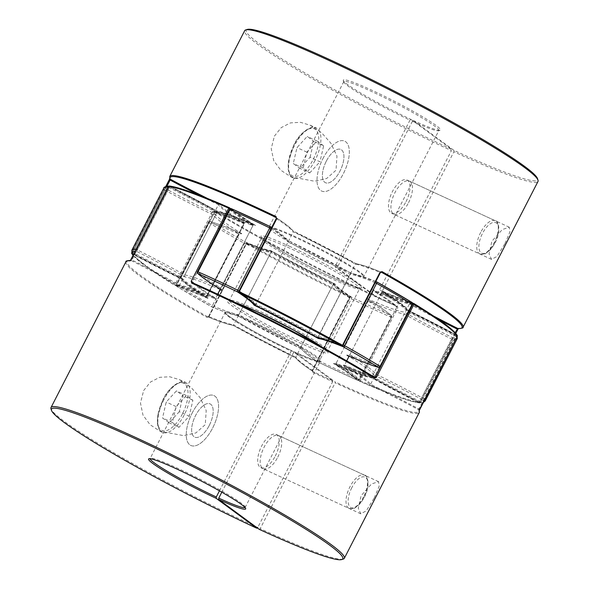 <?xml version="1.0" encoding="UTF-8"?>
<svg xmlns="http://www.w3.org/2000/svg" width="589" height="589" viewBox="0 0 589 589"><rect width="100%" height="100%" fill="white"/><g stroke="black" fill="none" stroke-linecap="round" stroke-linejoin="round"><path stroke-width="0.44" stroke-dasharray="2.94 2.21" d="M334.876 283.832L332.976 284.752A109.929 9.078 -152.8 0 0 349.778 298.027L351.272 298.844A164.898 13.613 -152.8 0 0 371.814 308.511A164.898 13.613 -152.8 0 0 390.993 317.176L358.995 379.426A164.898 13.613 27.2 0 1 319.282 361.094L351.272 298.844A1.524 0.486 -64.4 0 0 351.596 297.158A1.524 1.215 -56.6 0 0 349.778 298.027L317.788 360.277A1.524 1.215 -56.6 0 0 318.207 362.117A163.374 13.488 -152.8 0 0 357.552 380.28A1.524 1.45 -47.8 0 0 359.562 379.566L391.56 317.309A1.524 1.45 -47.8 0 0 390.941 315.321A163.374 13.488 27.2 0 1 371.946 306.736A163.374 13.488 27.2 0 1 351.596 297.158A108.405 8.953 27.2 0 1 334.876 283.832A108.405 8.953 27.2 0 1 270.682 250.502A108.405 8.953 27.2 0 1 245.738 242.204A163.374 13.488 27.2 0 1 210.398 221.589A108.405 8.953 27.2 0 1 242.013 233.781A108.405 8.953 27.2 0 1 215.081 213.954A108.405 8.953 27.2 0 1 165.995 188.9A163.374 13.488 27.2 0 1 170 186.448L136.611 251.407A163.374 13.488 -152.8 0 0 135.441 251.348M237.374 315.513L237.617 315.601C232.699 314.828 224.313 312.037 212.474 307.222A1.524 1.524 0 0 1 212.305 307.141L176.914 286.497A1.524 1.524 0 0 1 176.354 284.494L208.477 222.252L176.354 284.494L176.766 284.818A1.524 1.009 -58.6 0 0 176.914 286.497A1.524 1.009 -58.6 0 0 177.017 286.548A163.374 13.488 -152.8 0 0 212.357 307.163A1.524 0.626 -60.7 0 1 212.305 307.141A1.524 0.626 -60.7 0 1 212.438 305.625A164.898 13.613 27.2 0 1 176.766 284.818L208.764 222.561L208.344 222.244A1.524 1.524 0 0 1 210.126 221.471C217.503 223.629 228.061 227.7 241.792 233.678L239.252 234.061A109.929 9.078 -152.8 0 0 208.477 222.252A1.524 1.399 106.2 0 1 210.398 221.589A1.524 1.009 -58.6 0 0 208.764 222.561A164.898 13.613 -152.8 0 0 244.435 243.367L246.003 244.141A1.524 1.119 -67.9 0 0 245.738 242.204A1.524 0.626 -60.7 0 0 244.435 243.367L212.438 305.625L214.006 306.398A1.524 1.119 -67.9 0 1 212.474 307.222A1.524 1.119 -67.9 0 1 212.357 307.163A108.405 8.953 -152.8 0 0 237.293 315.461A108.405 8.953 -152.8 0 0 301.487 348.791A108.405 8.953 -152.8 0 0 318.207 362.117A1.524 0.486 -64.4 0 0 318.244 362.147A1.524 0.486 -64.4 0 0 319.282 361.094L317.788 360.277A109.929 9.078 27.2 0 1 300.986 347.002L301.384 348.747L237.374 315.513L238.854 314.747A109.929 9.078 27.2 0 1 214.006 306.398L246.003 244.141A109.929 9.078 -152.8 0 0 270.852 252.497L238.854 314.747A109.929 9.078 27.2 0 0 300.986 347.002L332.976 284.752A109.929 9.078 -152.8 0 1 270.852 252.497L270.682 250.502M301.384 348.747L300.972 348.386C302.967 351.316 308.665 355.874 318.06 362.044A1.524 1.524 0 0 0 318.244 362.147L357.633 380.325A1.524 1.524 0 0 0 359.607 379.625L358.995 379.426A1.524 0.891 -66.2 0 1 357.633 380.325A1.524 0.891 -66.2 0 1 357.552 380.28A108.405 8.953 -152.8 0 0 333.403 363.523A108.405 8.953 -152.8 0 0 370.665 377.034A108.405 8.953 -152.8 0 0 419 402.552A1.524 1.495 95 0 0 421.017 401.904L453.007 339.654A1.524 1.495 95 0 0 452.389 337.593A108.405 8.953 27.2 0 1 404.054 312.067A108.405 8.953 27.2 0 1 366.792 298.564A108.405 8.953 27.2 0 1 390.941 315.321A1.524 0.891 -66.2 0 1 390.993 317.176L391.604 317.375L359.562 379.566A109.929 9.078 27.2 0 0 336.164 363.244L368.162 300.986L367.021 298.697C378.712 305.912 386.796 311.529 391.273 315.542A1.524 1.524 0 0 1 391.604 317.375L391.56 317.309A109.929 9.078 -152.8 0 0 368.162 300.986A109.929 9.078 -152.8 0 0 404.223 314.062L372.226 376.312A109.929 9.078 27.2 0 1 336.164 363.244L333.624 363.634C351.847 371.563 364.304 376.069 370.996 377.166L419.015 402.567L419.81 401.396A109.929 9.078 27.2 0 1 372.226 376.312L370.746 377.085M215.081 213.954L213.189 214.875L181.191 277.132L181.699 278.921A108.405 8.953 -152.8 0 0 208.631 298.741A108.405 8.953 -152.8 0 0 177.017 286.548A1.524 1.399 106.2 0 1 176.479 284.509A109.929 9.078 27.2 0 1 207.262 296.319L208.396 298.608C192.993 289.14 183.923 282.44 181.184 278.509L181.699 278.921A108.405 8.953 -152.8 0 1 133.821 254.507L181.596 278.877M163.838 188.001A164.898 13.613 -152.8 0 0 163.941 189.57A1.524 1.517 -23.1 0 1 165.995 188.9L164.942 190.203A109.929 9.078 -152.8 0 0 213.189 214.875A109.929 9.078 -152.8 0 0 239.252 234.061L207.262 296.319A109.929 9.078 27.2 0 1 181.191 277.132A109.929 9.078 27.2 0 1 132.945 252.46L132.554 253.83M168.962 186.242L169.433 186.279A1.524 1.495 95 0 1 170 186.448A108.405 8.953 27.2 0 1 218.335 211.966L216.774 212.688L184.777 274.938L184.946 276.933A108.405 8.953 -152.8 0 0 136.611 251.407A1.524 1.495 95 0 1 135.882 250.502M168.866 186.345A1.524 1.495 95 0 1 169.433 186.279A1.524 1.524 0 0 1 169.985 186.433L218.335 211.966A108.405 8.953 27.2 0 1 255.597 225.477L252.836 225.756L220.838 288.014L222.208 290.436M375.193 282.691L374.994 282.602A109.929 9.078 -152.8 0 0 350.146 274.253A109.929 9.078 -152.8 0 0 288.014 241.998L256.024 304.248A109.929 9.078 27.2 0 1 318.148 336.503A109.929 9.078 27.2 0 1 342.997 344.859L374.994 282.602A1.524 1.119 -67.9 0 1 375.591 281.917M375.811 281.49L351.383 273.399L350.146 274.253L317.92 337.747M456.88 337.026L456.055 336.54A109.929 9.078 -152.8 0 0 407.809 311.868A109.929 9.078 -152.8 0 0 381.738 292.681L349.748 354.939A109.929 9.078 27.2 0 1 375.811 374.125A109.929 9.078 27.2 0 1 424.058 398.797L456.394 335.141A163.374 13.488 27.2 0 1 452.389 337.593L419.81 401.396L421.017 401.904A164.898 13.613 27.2 0 0 425.162 400.999M412.646 304.506L412.521 304.491A109.929 9.078 -152.8 0 1 381.738 292.681L380.604 290.392C396.007 299.86 405.077 306.56 407.816 310.491L407.301 310.079L407.809 311.868L375.811 374.125L373.919 375.046A108.405 8.953 -152.8 0 0 348.968 356.448M457.16 338.749A164.898 13.613 -152.8 0 1 453.007 339.654L451.8 339.139A109.929 9.078 -152.8 0 1 404.223 314.062L404.054 312.067M424.492 400.041A1.524 1.517 -23.1 0 1 423.005 400.1A163.374 13.488 -152.8 0 1 419 402.552L419.015 402.567A1.524 1.524 0 0 0 419.567 402.721L423.226 402.508M457.219 336.371A1.524 1.517 -23.1 0 0 457.101 335.892L457.101 335.892A1.524 1.517 -23.1 0 0 456.394 335.141A108.405 8.953 27.2 0 0 407.301 310.079A108.405 8.953 27.2 0 0 380.369 290.259A108.405 8.953 27.2 0 0 411.983 302.452A1.524 1.399 106.2 0 1 412.521 304.491L380.523 366.748A109.929 9.078 27.2 0 1 349.748 354.939L346.987 355.219M373.919 375.046A108.405 8.953 -152.8 0 1 423.005 400.1L424.058 398.797L424.883 399.283M378.874 367.529A1.524 1.399 106.2 0 0 380.523 366.748M342.776 345.736A1.524 1.119 -67.9 0 1 342.997 344.859L343.203 344.94M131.84 250.251A164.898 13.613 27.2 0 0 131.943 251.82L132.945 252.46L164.942 190.203L163.941 189.57L131.943 251.82A1.524 1.517 -23.1 0 0 131.899 253.108M271.073 228.635L271.212 228.723A109.929 9.078 -152.8 0 1 288.014 241.998L287.513 240.209A108.405 8.953 27.2 0 1 351.707 273.539A108.405 8.953 27.2 0 1 376.643 281.837A163.374 13.488 27.2 0 1 376.746 281.895M271.676 227.45L287.513 240.209A108.405 8.953 27.2 0 0 270.793 226.883A163.374 13.488 27.2 0 0 270.719 226.846M218.254 211.915L218.004 211.834C224.696 212.931 237.153 217.437 255.376 225.373L255.597 225.477A108.405 8.953 27.2 0 1 231.448 208.72A1.524 1.45 -47.8 0 0 229.438 209.434A109.929 9.078 -152.8 0 0 252.836 225.756A109.929 9.078 -152.8 0 0 216.774 212.688A109.929 9.078 -152.8 0 0 169.19 187.604L168.395 187.236M238.714 291.592A1.524 1.215 -56.6 0 0 239.222 290.973L271.212 228.723A1.524 1.215 -56.6 0 0 271.411 227.965M192.183 412.999A27.484 12.487 -65.2 0 1 213.925 395.572A27.484 12.487 -65.2 0 1 212.629 428.048A27.484 12.487 -65.2 0 1 190.888 445.475A27.484 12.487 -65.2 0 1 192.183 412.999A27.484 12.487 -65.2 0 1 213.925 395.572A27.484 12.487 -65.2 0 1 212.629 428.048A27.484 12.487 -65.2 0 1 190.888 445.475A27.484 12.487 -65.2 0 1 192.183 412.999M143.628 390.588L150.489 382.033L159.693 377.321L169.728 376.761L179.476 379.669L190.77 387.12L200.076 397.597L206.202 410.496L205.267 424.647L195.923 432.908L183.753 435.654L160.083 431.258L150.062 424.684L142.98 415.098L140.469 403.06L143.628 390.588M277.758 457.182A18.325 8.327 114.8 0 0 278.626 435.529A18.325 8.327 114.8 0 0 264.13 447.147A18.325 8.327 114.8 0 0 263.268 468.8A18.325 8.327 114.8 0 0 277.758 457.182M374.214 497.963L379.161 486.426L378.558 481.655L371.541 483.967L361.131 495.666L358.281 508.3L360.77 513.807L366.277 510.854L374.214 497.963M219.447 490.843L291.216 351.184A53.437 4.41 27.2 0 1 225.064 312.7A53.437 4.41 27.2 0 1 252.718 322.5A53.437 4.41 27.2 0 1 320.121 361.558A53.437 4.41 27.2 0 1 293.69 352.325L294.323 351.854A54.203 4.476 -152.8 0 0 316.492 356.478A54.203 4.476 -152.8 0 0 252.784 321.616A54.203 4.476 -152.8 0 0 228.819 316.013A54.203 4.476 -152.8 0 0 291.849 350.713L332.733 380.811L332.675 381.694L257.739 527.501A164.898 13.613 27.2 0 1 50.985 408.825M245.039 507.527A53.437 4.41 -152.8 0 0 245.186 507.365L320.247 361.418C318.818 362.073 310.167 358.878 294.294 351.839L335.207 381.952L335.141 382.835A164.898 13.613 -152.8 0 0 419.25 412.506M245.186 507.365A53.437 4.41 -152.8 0 0 245.186 506.952A53.437 4.41 -152.8 0 0 177.782 468.307A53.437 4.41 -152.8 0 0 150.46 458.271A53.437 4.41 -152.8 0 0 150.129 458.507A53.437 4.41 -152.8 0 0 150.085 458.728M209.22 425.538A18.325 8.327 114.8 0 0 210.089 403.892A18.325 8.327 114.8 0 0 195.592 415.51A18.325 8.327 114.8 0 0 194.731 437.163A18.325 8.327 114.8 0 0 209.22 425.538A18.325 8.327 114.8 0 0 210.089 403.892A18.325 8.327 114.8 0 0 195.592 415.51A18.325 8.327 114.8 0 0 194.731 437.163A18.325 8.327 114.8 0 0 209.22 425.538M275.291 456.041A18.325 8.327 114.8 0 0 276.153 434.387A18.325 8.327 114.8 0 0 261.663 446.006A18.325 8.327 114.8 0 0 260.794 467.659A18.325 8.327 114.8 0 0 275.291 456.041M343.299 559.057A164.898 13.613 27.2 0 1 260.205 528.642L335.141 382.835M271.934 251.429L333.087 283.184A110.695 9.137 -152.8 0 1 271.971 251.451L271.823 251.393C267.023 250.561 258.785 247.778 247.1 243.043A0.766 0.766 0 0 0 246.136 243.404L246.335 243.463A0.766 0.56 -67.9 0 1 247.159 243.08A110.695 9.137 -152.8 0 0 271.971 251.451L271.198 251.82A109.929 9.078 27.2 0 1 246.335 243.463L208.572 316.484L208.955 316.749L206.967 317.375L207.718 316.838C219.668 321.697 228.098 324.524 233.016 325.327L232.861 325.261A109.171 9.012 27.2 0 1 207.615 316.786L208.778 316.543A109.929 9.078 -152.8 0 0 233.642 324.9L232.861 325.261A109.171 9.012 27.2 0 0 296.017 358.046L295.766 357.155L295.965 358.024L232.898 325.283M208.955 316.749L246.511 243.669A164.898 13.613 -152.8 0 0 349.763 297.268L350.256 297.46L312.7 370.54L312.899 372.373L312.199 370.348L313.061 371.534A109.171 9.012 27.2 0 1 296.017 358.046M293.69 352.325L221.81 492.183M260.205 528.642L259.248 529.356M257.739 527.501L256.775 528.215M220.22 289.214L253.182 225.079A109.929 9.078 27.2 0 0 217.12 212.011L179.564 285.091A109.929 9.078 -152.8 0 0 131.965 259.999L169.522 186.919A109.929 9.078 27.2 0 1 217.12 212.011L217.039 211.017A110.695 9.137 -152.8 0 0 169.816 186.139L169.522 186.919L168.793 186.492M217.665 294.198L215.626 298.159A109.929 9.078 -152.8 0 0 179.564 285.091L179.645 286.085A109.171 9.012 27.2 0 1 216.303 299.374L216.192 299.308C204.597 292.129 196.63 286.571 192.279 282.639L192.412 282.72A109.171 9.012 27.2 0 0 216.303 299.374L215.626 298.159A109.929 9.078 -152.8 0 1 194.142 283.478M333.33 284.075L333.087 283.184L333.33 284.075L295.766 357.155A109.929 9.078 -152.8 0 0 312.582 370.437L350.138 297.357A109.929 9.078 27.2 0 1 333.33 284.075A109.929 9.078 27.2 0 1 271.198 251.82L233.642 324.9A109.929 9.078 -152.8 0 0 295.766 357.155M409.09 310.727L408.155 311.191A109.929 9.078 27.2 0 1 456.423 335.877L456.954 335.222A110.695 9.137 -152.8 0 0 409.09 310.727A110.695 9.137 -152.8 0 0 383.454 291.857L382.092 292.004L349.122 356.154M346.693 360.888L344.528 365.084L343.151 365.232A109.171 9.012 27.2 0 1 369.649 384.735A109.171 9.012 27.2 0 1 418.786 409.848A164.132 13.554 27.2 0 1 335.207 381.952M412.815 303.799A109.929 9.078 27.2 0 1 382.092 292.004A109.929 9.078 27.2 0 1 408.155 311.191L370.599 384.271L369.649 384.735M207.718 316.83L208.572 316.484L246.136 243.404L247.159 243.08A164.132 13.554 27.2 0 0 349.925 296.436A0.766 0.604 123.4 0 1 350.138 297.357L350.256 297.46A0.766 0.766 0 0 0 349.999 296.473C340.633 290.252 335.075 285.886 333.322 283.368M207.615 316.786A164.132 13.554 27.2 0 1 131.2 260.537A0.766 0.744 95.3 0 0 130.927 260.456L130.927 260.456A0.766 0.744 95.3 0 0 130.662 260.478M229.857 208.83A109.929 9.078 27.2 0 0 253.182 225.079L252.512 223.872A110.695 9.137 -152.8 0 0 217.039 211.017M230.432 208.58L252.512 223.872A110.695 9.137 -152.8 0 1 230.402 208.587M179.645 286.085A109.171 9.012 27.2 0 0 131.2 260.537L131.965 259.999L131.229 259.55M419.206 410.489A0.766 0.758 -24.1 0 0 418.786 409.848L418.867 408.957A109.929 9.078 -152.8 0 0 370.599 384.271A109.929 9.078 -152.8 0 0 344.528 365.084A109.929 9.078 -152.8 0 0 372.506 376.04M412.661 303.136A110.695 9.137 -152.8 0 1 383.454 291.857L412.653 303.114M457.285 335.553A0.766 0.758 -26.6 0 0 456.954 335.222A164.132 13.554 27.2 0 0 413.839 303.482A110.695 9.137 -152.8 0 1 413.559 303.401M343.262 365.283L343.151 365.232A109.171 9.012 27.2 0 0 374.552 377.291L374.648 377.335C367.381 375.23 356.919 371.21 343.262 365.283M291.216 351.184L291.827 350.698C262.009 337.232 223.216 314.099 225.101 312.516L150.129 458.507M322.949 158.574A27.484 12.487 -65.2 0 1 344.683 141.146A27.484 12.487 -65.2 0 1 343.387 173.615A27.484 12.487 -65.2 0 1 321.646 191.05A27.484 12.487 -65.2 0 1 322.949 158.574A27.484 12.487 114.8 0 0 321.646 191.05A27.484 12.487 114.8 0 0 343.387 173.615A27.484 12.487 114.8 0 0 344.683 141.146A27.484 12.487 114.8 0 0 322.949 158.574M274.386 136.155L281.248 127.599L290.458 122.895L300.486 122.328L310.234 125.243L321.528 132.687L330.834 143.164L336.96 156.063L336.024 170.221L326.681 178.474L314.511 181.228L290.841 176.825L280.82 170.25L273.738 160.664L271.227 148.627L274.386 136.155M326.35 161.077A18.325 8.327 -65.2 0 1 340.847 149.459A18.325 8.327 -65.2 0 1 339.978 171.112A18.325 8.327 -65.2 0 1 325.489 182.73A18.325 8.327 -65.2 0 1 326.35 161.077A18.325 8.327 -65.2 0 1 340.847 149.459A18.325 8.327 -65.2 0 1 339.978 171.112A18.325 8.327 -65.2 0 1 325.489 182.73A18.325 8.327 -65.2 0 1 326.35 161.077M406.049 201.607A18.325 8.327 114.8 0 0 406.911 179.962A18.325 8.327 114.8 0 0 392.421 191.58A18.325 8.327 114.8 0 0 391.552 213.233A18.325 8.327 114.8 0 0 406.049 201.607M408.516 202.749A18.325 8.327 114.8 0 0 409.384 181.095A18.325 8.327 114.8 0 0 394.895 192.721A18.325 8.327 114.8 0 0 394.026 214.367A18.325 8.327 114.8 0 0 408.516 202.749M504.972 243.537L509.919 231.992L509.316 227.229L502.307 229.533L491.889 241.232L489.039 253.874L491.528 259.381L497.035 256.421L504.972 243.537M207.564 198.478A109.171 9.012 -152.8 0 0 219.351 204.265A109.171 9.012 -152.8 0 0 244.796 223.121L244.612 223.231A109.171 9.012 -152.8 0 0 214.448 211.709L213.682 212.099A109.929 9.078 27.2 0 1 243.853 223.651L206.297 296.731A109.929 9.078 -152.8 0 0 176.126 285.179A0.766 0.699 -73.9 0 1 175.161 285.518A0.766 0.508 121.5 0 1 175.036 284.649A164.898 13.613 27.2 0 1 131.722 252.762L131.73 252.747M132.26 253.623L132.577 253.123L131.759 252.755M412.44 121.253L337.504 267.06A53.437 4.41 -152.8 0 0 363.936 276.3L438.871 130.493A53.437 4.41 -152.8 0 1 438.54 130.729A53.437 4.41 -152.8 0 1 412.44 121.253L413.404 120.539L453.994 150.416A163.735 13.518 -152.8 0 0 537.514 178.622M438.871 130.493A53.437 4.41 -152.8 0 0 371.475 91.435A53.437 4.41 -152.8 0 0 343.814 81.635A53.437 4.41 -152.8 0 0 343.814 82.048A53.437 4.41 -152.8 0 0 409.973 120.112L410.938 119.405A54.6 4.506 27.2 0 1 343.306 80.487A54.6 4.506 27.2 0 1 371.571 90.088A54.6 4.506 27.2 0 1 420.612 115.591A54.6 4.506 27.2 0 1 440.101 130.235A54.6 4.506 27.2 0 1 413.404 120.539M371.961 377.983L371.88 376.989A109.929 9.078 -152.8 0 0 419.478 402.081L419.184 402.861A110.695 9.137 27.2 0 1 371.961 377.983A110.695 9.137 27.2 0 1 336.488 365.128L335.818 363.921L373.374 290.841A109.929 9.078 27.2 0 1 396.78 307.163L396.588 306.28A0.766 0.449 113.8 0 0 397.31 305.853A164.898 13.613 27.2 0 1 378.963 297.578L453.898 151.771A164.898 13.613 27.2 0 0 538.007 181.434M212.592 211.569L175.036 284.649L176.126 285.179L213.682 212.099L212.592 211.569L214.322 210.847A0.766 0.508 121.4 0 0 214.396 211.687L214.448 211.709A0.766 0.508 121.4 0 1 214.396 211.687C255.876 237.109 322.882 272.479 375.885 296.922L451.424 150.629A164.898 13.613 27.2 0 1 244.678 30.687M169.882 178.128L169.86 178.776A0.766 0.758 155.9 0 1 169.882 178.128A164.898 13.613 27.2 0 1 169.75 176.494M457.749 329.457L458.802 328.139A0.766 0.744 -84.7 0 1 458.073 328.544L458.338 328.566M397.31 305.853L397.818 307.73L360.262 380.811A0.766 0.449 -66.3 0 1 359.533 381.238A0.766 0.729 132.2 0 1 359.224 380.244A109.929 9.078 -152.8 0 0 335.818 363.921A109.929 9.078 -152.8 0 0 371.88 376.989L409.436 303.909L409.355 302.915A109.171 9.012 -152.8 0 0 433.379 315.918M214.448 211.709A164.132 13.554 -152.8 0 0 375.856 296.9L334.972 266.81L337.445 267.951L378.329 298.041A164.132 13.554 -152.8 0 0 396.588 306.28A109.171 9.012 -152.8 0 0 372.697 289.626A109.171 9.012 -152.8 0 0 409.355 302.915M410.938 119.405L451.52 149.282L451.424 150.629M247.262 29.45A163.735 13.518 -152.8 0 0 305.146 73.051A163.735 13.518 -152.8 0 0 451.52 149.282M409.973 120.112L334.972 266.81M453.994 150.416L453.898 151.771M166.937 186.264L132.577 253.123A109.929 9.078 -152.8 0 0 180.845 277.809L218.401 204.729A109.929 9.078 27.2 0 1 198.913 195.062M255.913 305.816L255.67 304.925L293.234 231.845L292.983 230.954A109.171 9.012 -152.8 0 0 276.131 217.591M317.029 337.549L317.802 337.18L355.358 264.1L356.139 263.739A109.171 9.012 -152.8 0 0 292.983 230.954L293.234 231.845A109.929 9.078 27.2 0 1 355.358 264.1A109.929 9.078 27.2 0 1 380.222 272.457L381.385 272.214M341.9 345.957A0.766 0.56 112.1 0 0 342.665 345.537A109.929 9.078 -152.8 0 0 317.802 337.18A109.929 9.078 -152.8 0 0 255.67 304.925A109.929 9.078 -152.8 0 0 238.862 291.643L276.418 218.563L275.939 217.466M381.282 272.162C369.332 267.303 360.902 264.476 355.984 263.673L292.983 230.954M356.102 263.717L356.139 263.739A109.171 9.012 -152.8 0 1 381.208 272.14M133.276 255.574A164.132 13.554 -152.8 0 0 175.161 285.518A110.695 9.137 27.2 0 1 205.546 297.143A0.766 0.537 121.9 0 0 206.393 296.672A109.929 9.078 -152.8 0 1 180.845 277.809L179.91 278.273A110.695 9.137 27.2 0 1 133.732 254.684M219.351 204.265L218.401 204.729A109.929 9.078 27.2 0 0 243.949 223.592L243.853 223.651A0.766 0.479 113.4 0 1 244.56 223.209L206.297 296.731A0.766 0.479 -66.6 0 1 205.546 297.143A110.695 9.137 27.2 0 1 179.91 278.273M336.488 365.128L336.371 365.062C347.517 372.005 355.182 377.358 359.364 381.127A0.766 0.766 0 0 0 359.57 381.26C389.682 394.446 409.642 401.669 419.449 402.942A0.766 0.744 -83.7 0 1 419.184 402.861A164.132 13.554 -152.8 0 1 359.533 381.238A110.695 9.137 27.2 0 0 336.488 365.128M455.746 333.352L420.193 402.537A0.766 0.744 -83.7 0 1 419.449 402.942A0.766 0.766 0 0 0 420.215 402.53L419.478 402.081L455.15 332.682M439.232 319.915A109.929 9.078 27.2 0 1 409.436 303.909A109.929 9.078 27.2 0 1 373.374 290.841L372.808 289.692C384.403 296.871 392.37 302.429 396.721 306.361L396.588 306.28M378.963 297.578L378.359 298.056L396.633 306.302A0.766 0.449 113.8 0 0 396.633 306.302L396.721 306.361M337.445 267.951L337.504 267.06M179.321 411.667L169.087 422.792L162.535 417.962L166.208 402.015L176.442 390.897L183.002 395.72L179.321 411.667L189.202 416.232L178.968 427.349L169.087 422.792M178.968 427.349L172.415 422.527L176.089 406.579L186.323 395.455L192.883 400.284L189.202 416.232M192.883 400.284L183.002 395.72M186.323 395.455L176.442 390.897M176.089 406.579L166.208 402.015M172.415 422.527L162.535 417.962M310.086 157.241L313.76 141.294L307.208 136.471L296.974 147.589L293.293 163.536L299.853 168.358L310.086 157.241L319.96 161.798L323.641 145.851L313.76 141.294M323.641 145.851L317.081 141.029L306.847 152.146L303.173 168.093L309.726 172.923L299.853 168.358M309.726 172.923L319.96 161.798M303.173 168.093L293.293 163.536M306.847 152.146L296.974 147.589M317.081 141.029L307.208 136.471M322.698 347.495A56.492 4.66 27.2 0 1 298.814 342.445A56.492 4.66 27.2 0 1 240.15 311.272A56.492 4.66 27.2 0 1 234.996 302.422M258.063 310.58A54.968 4.535 -152.8 0 0 229.614 300.5A54.968 4.535 -152.8 0 0 298.94 340.67A54.968 4.535 -152.8 0 0 327.388 350.749A54.968 4.535 -152.8 0 0 258.063 310.58M290.186 246.555A56.492 4.66 -152.8 0 0 265.499 240.93A56.492 4.66 -152.8 0 0 332.203 277.485A56.492 4.66 -152.8 0 0 356.882 283.11A56.492 4.66 -152.8 0 0 290.186 246.555M330.937 278.42A54.968 4.535 27.2 0 1 261.612 238.251A54.968 4.535 27.2 0 1 290.06 248.33A54.968 4.535 27.2 0 1 359.386 288.5A54.968 4.535 27.2 0 1 330.937 278.42M229.438 209.434L197.44 271.691A109.929 9.078 27.2 0 0 220.838 288.014A109.929 9.078 27.2 0 0 184.777 274.938A109.929 9.078 27.2 0 0 137.2 249.861L136.398 249.486M239.075 290.885L239.222 290.973A109.929 9.078 27.2 0 1 256.024 304.248M220.072 289.508A108.405 8.953 -152.8 0 0 184.946 276.933M419.721 409.326L418.867 408.957L456.423 335.877L457.27 336.253M125.928 261.759A164.898 13.613 -152.8 0 0 206.967 317.375M333.087 283.184A110.695 9.137 -152.8 0 0 349.925 296.436L312.199 370.348M312.899 372.373A164.898 13.613 -152.8 0 0 332.675 381.694M332.733 380.811A164.132 13.554 27.2 0 1 313.061 371.534M229.776 208.756L192.22 281.837M229.386 207.726A164.132 13.554 27.2 0 1 229.467 207.762A110.695 9.137 -152.8 0 0 229.754 208.02M380.295 367.219L412.808 303.939M455.761 333.367L420.193 402.537A164.898 13.613 27.2 0 1 360.262 380.811L359.224 380.244L396.78 307.163L397.818 307.73M343.814 81.635L268.753 227.582L273.87 228.62C280.968 230.947 291.511 235.49 305.492 242.256C328.471 253.373 354.129 267.936 361.432 273.973L363.936 276.3A53.437 4.41 -152.8 0 0 296.539 237.242A53.437 4.41 -152.8 0 0 268.878 227.442A53.437 4.41 -152.8 0 0 335.038 265.919M376.489 296.436A164.898 13.613 27.2 0 1 214.322 210.847M131.745 252.71L165.781 186.492L131.745 252.703M463.072 327.241A164.898 13.613 27.2 0 1 458.802 328.139M133.239 255.633L147.706 267.634L175.11 285.488A0.766 0.766 0 0 0 175.301 285.569C182.34 287.623 192.434 291.489 205.59 297.165A0.766 0.766 0 0 0 206.57 296.812L243.949 223.592A0.766 0.537 -58.1 0 1 244.796 223.121M276.418 218.563A109.929 9.078 27.2 0 1 293.234 231.845M380.428 272.516L342.864 345.596M244.612 223.231A0.766 0.479 113.4 0 0 244.56 223.209C231.462 217.555 221.39 213.704 214.352 211.665L214.352 211.665M163.786 399.894A27.484 12.487 114.8 0 0 162.483 432.363A27.484 12.487 114.8 0 0 184.224 414.936A27.484 12.487 114.8 0 0 185.52 382.46A27.484 12.487 114.8 0 0 163.786 399.894M182.421 413.949A25.953 11.795 -65.2 0 1 160.944 429.852A25.953 11.795 -65.2 0 1 163.116 399.74A25.953 11.795 -65.2 0 1 184.593 383.837A25.953 11.795 -65.2 0 1 182.421 413.949M363.59 496.799A18.325 8.327 -65.2 0 1 349.093 508.417A18.325 8.327 -65.2 0 1 349.962 486.764A18.325 8.327 -65.2 0 1 364.451 475.146A18.325 8.327 -65.2 0 1 363.59 496.799M351.766 487.758A16.794 7.628 114.8 0 0 350.359 507.239A16.794 7.628 114.8 0 0 364.252 496.954A16.794 7.628 114.8 0 0 365.659 477.465A16.794 7.628 114.8 0 0 351.766 487.758M314.982 160.51A27.484 12.487 -65.2 0 1 293.241 177.937A27.484 12.487 -65.2 0 1 294.544 145.461A27.484 12.487 -65.2 0 1 316.278 128.034A27.484 12.487 -65.2 0 1 314.982 160.51M293.874 145.306A25.953 11.795 114.8 0 0 291.702 175.419A25.953 11.795 114.8 0 0 313.179 159.516A25.953 11.795 114.8 0 0 315.351 129.411A25.953 11.795 114.8 0 0 293.874 145.306M480.72 232.338A18.325 8.327 114.8 0 0 479.851 253.992A18.325 8.327 114.8 0 0 494.348 242.366A18.325 8.327 114.8 0 0 495.209 220.72A18.325 8.327 114.8 0 0 480.72 232.338M495.01 242.521A16.794 7.628 -65.2 0 1 481.117 252.814A16.794 7.628 -65.2 0 1 482.524 233.325A16.794 7.628 -65.2 0 1 496.417 223.04A16.794 7.628 -65.2 0 1 495.01 242.521M322.544 347.407L327.307 351.515L359.953 287.992L354.431 286.703C349.122 284.929 341.694 281.851 332.144 277.448C310.256 267.406 281.49 251.864 268.923 243.301L261.693 237.485L229.047 301.008L235.158 302.496M407.404 310.123L456.423 335.148A1.524 1.524 0 0 1 457.101 335.892L457.255 336.297M351.626 273.487L287.616 240.253M179.476 379.669L185.52 382.46C182.686 379.125 169.573 385.221 162.991 399.614L157.58 415.93L157.344 423.366C158.544 426.915 156.578 427.828 162.483 432.363L160.083 431.258M378.558 481.655L278.626 435.529M150.46 458.271L148.899 458.765M276.153 434.387L364.451 475.146C367.735 474.734 370.569 486.116 364.377 497.079C362.191 501.291 359.651 504.508 356.765 506.731C354.166 507.711 355.454 509.433 349.093 508.417L260.794 467.659M245.186 506.952L245.694 508.513M312.95 371.468L312.95 371.468C303.416 365.202 297.688 360.659 295.766 357.847M360.77 513.807L263.268 468.8M310.234 125.243L316.278 128.034C313.444 124.699 300.331 130.795 293.749 145.181L288.338 161.496L288.109 168.94C289.302 172.481 287.336 173.402 293.241 177.937L290.841 176.825M406.911 179.962L495.209 220.72C498.493 220.301 501.327 231.683 495.135 242.646C492.949 246.857 490.409 250.075 487.523 252.298C484.924 253.285 486.212 255.008 479.851 253.992L391.552 213.233M509.316 227.229L409.384 181.095M438.54 130.729L440.101 130.235M343.814 82.048L343.306 80.487M293.234 231.153C291.312 228.341 285.584 223.798 276.05 217.532M491.528 259.381L394.026 214.367"/><path stroke-width="0.88" d="M348.968 356.448A108.405 8.953 -152.8 0 0 346.987 355.219A108.405 8.953 -152.8 0 0 378.602 367.411A163.374 13.488 -152.8 0 0 343.262 346.796A1.524 0.626 -60.7 0 0 344.565 345.633L343.203 344.94M457.101 335.892L457.16 338.749A164.898 13.613 -152.8 0 0 457.057 337.18A1.524 1.517 -23.1 0 0 457.219 336.371M424.492 400.041A1.524 1.517 -23.1 0 0 425.059 399.43A164.898 13.613 27.2 0 1 425.162 400.999L457.16 338.749M346.987 355.219L347.208 355.322C360.939 361.3 371.497 365.371 378.874 367.529A1.524 1.524 0 0 0 380.656 366.756L380.236 366.439L412.234 304.182A1.524 1.009 -58.6 0 0 412.086 302.503A1.524 1.009 -58.6 0 0 411.983 302.452A163.374 13.488 27.2 0 0 376.746 281.895M375.193 282.691L376.562 283.375L344.565 345.633A164.898 13.613 27.2 0 1 380.236 366.439A1.524 1.009 -58.6 0 1 378.602 367.411A1.524 1.399 106.2 0 0 378.874 367.529M380.523 366.748L412.646 304.506L412.234 304.182A164.898 13.613 -152.8 0 0 376.562 283.375A1.524 0.626 -60.7 0 0 376.695 281.859A1.524 0.626 -60.7 0 0 376.643 281.837A1.524 1.119 -67.9 0 0 376.526 281.778L375.811 281.49M132.554 253.83L132.606 253.859A108.405 8.953 -152.8 0 0 133.821 254.507L132.577 253.852A1.524 1.524 0 0 1 131.899 253.108L131.899 253.108A1.524 1.517 -23.1 0 0 132.606 253.859A163.374 13.488 -152.8 0 1 135.441 251.348M375.591 281.917A1.524 1.119 -67.9 0 1 376.526 281.778A1.524 1.524 0 0 1 376.695 281.859L412.086 302.503A1.524 1.524 0 0 1 412.646 304.506M317.92 337.747L318.318 338.498A108.405 8.953 -152.8 0 1 343.262 346.796A1.524 1.119 -67.9 0 1 342.776 345.736M168.866 186.345A1.524 1.495 95 0 0 167.983 187.096A164.898 13.613 -152.8 0 0 163.838 188.001L131.84 250.251A164.898 13.613 27.2 0 1 135.993 249.346A1.524 1.495 95 0 0 135.882 250.502M318.318 338.498A108.405 8.953 -152.8 0 0 254.124 305.168L255.228 305.058M271.411 227.965A1.524 1.215 -56.6 0 0 270.793 226.883A1.524 0.486 -64.4 0 0 270.756 226.853L231.367 208.675A1.524 0.891 -66.2 0 1 231.448 208.72A163.374 13.488 27.2 0 1 270.719 226.846M254.124 305.168A108.405 8.953 -152.8 0 0 237.404 291.842A1.524 1.215 -56.6 0 0 238.714 291.592M229.438 209.434L229.393 209.375A1.524 1.524 0 0 1 231.367 208.675A1.524 0.891 -66.2 0 0 230.004 209.574L198.007 271.823A164.898 13.613 27.2 0 1 217.186 280.489A164.898 13.613 27.2 0 1 237.728 290.156L269.718 227.906A164.898 13.613 -152.8 0 0 249.176 218.232A164.898 13.613 -152.8 0 0 230.004 209.574L229.393 209.375L197.44 271.691A1.524 1.45 -47.8 0 0 197.727 273.458C202.204 277.471 210.288 283.088 221.979 290.303L222.208 290.436A108.405 8.953 -152.8 0 0 220.072 289.508M239.075 290.885L237.728 290.156A1.524 0.486 -64.4 0 0 237.404 291.842A163.374 13.488 -152.8 0 0 217.054 282.264A163.374 13.488 -152.8 0 0 198.059 273.679A1.524 0.891 -66.2 0 1 198.007 271.823L197.396 271.625A1.524 1.524 0 0 0 197.727 273.458A1.524 1.45 -47.8 0 0 198.059 273.679A108.405 8.953 -152.8 0 0 222.208 290.436M372.506 376.04A109.929 9.078 -152.8 0 0 375.318 376.901L374.552 377.291A0.766 0.508 121.4 0 1 374.604 377.313L374.604 377.313A0.766 0.508 121.4 0 1 374.678 378.153L376.408 377.431L413.964 304.351A0.766 0.508 -58.5 0 0 413.839 303.482A0.766 0.699 106.1 0 0 412.874 303.821A109.929 9.078 27.2 0 1 412.815 303.799M216.185 498.338A54.6 4.506 27.2 0 1 167.843 473.092A54.6 4.506 27.2 0 1 148.899 458.765A54.6 4.506 27.2 0 1 176.825 469.021A54.6 4.506 27.2 0 1 245.694 508.513A54.6 4.506 27.2 0 1 218.659 499.479L259.248 529.356A163.735 13.518 -152.8 0 0 341.738 559.55A163.735 13.518 -152.8 0 0 203.308 471.944A163.735 13.518 -152.8 0 0 51.486 410.378A163.735 13.518 -152.8 0 0 256.775 528.215L216.185 498.338L216.288 496.991A53.437 4.41 -152.8 0 1 150.085 458.728M219.447 490.843L216.288 496.991M51.486 410.378L50.985 408.825A164.898 13.613 27.2 0 1 50.993 407.566A164.898 13.613 27.2 0 1 203.882 470.832A164.898 13.613 27.2 0 1 344.322 558.313A164.898 13.613 27.2 0 1 343.299 559.057L341.738 559.55M419.14 410.224L457.278 336.245L419.118 410.872A0.766 0.758 -24.1 0 0 419.206 410.489M374.552 377.291A164.132 13.554 27.2 0 0 211.9 291.526L192.367 282.698A0.766 0.449 113.8 0 1 192.412 282.72L192.22 281.837L191.182 281.27L191.69 283.147A0.766 0.449 113.8 0 1 192.367 282.698A0.766 0.449 113.8 0 0 192.367 282.698L192.279 282.639M130.662 260.478A0.766 0.744 95.3 0 0 130.198 260.861L168.785 186.47L131.251 259.543M221.81 492.183L218.755 498.132A53.437 4.41 -152.8 0 0 245.039 507.527M257.739 527.501L256.775 528.215M218.659 499.479L218.755 498.132M220.22 289.214L217.665 294.198M349.122 356.154L346.693 360.888M168.793 186.492L168.785 186.47A0.766 0.766 0 0 1 169.551 186.058A0.766 0.744 96.3 0 0 168.807 186.463A164.898 13.613 -152.8 0 1 228.738 208.189L191.182 281.27M229.776 208.756A0.766 0.729 -47.8 0 0 229.467 207.762A0.766 0.449 113.7 0 0 228.738 208.189L229.776 208.756A109.929 9.078 27.2 0 0 229.857 208.83M412.808 303.939L413.964 304.351A164.898 13.613 -152.8 0 1 457.278 336.238A0.766 0.758 -26.6 0 0 457.285 335.553C454.104 329.973 439.637 319.29 413.89 303.512A0.766 0.766 0 0 0 413.699 303.431L412.653 303.114M374.648 377.335L374.604 377.313C332.807 351.692 265.072 315.976 211.878 291.511M133.732 254.684A110.695 9.137 27.2 0 1 132.046 253.778L132.26 253.623M276.418 218.563L276.101 216.627A164.898 13.613 27.2 0 0 169.75 176.494L244.678 30.687A164.898 13.613 27.2 0 1 245.701 29.943A164.898 13.613 27.2 0 1 397.568 93.953A164.898 13.613 27.2 0 1 538.015 180.175A164.898 13.613 27.2 0 1 538.007 181.434L463.072 327.241A164.898 13.613 27.2 0 0 382.033 271.625L380.045 272.251L380.428 272.516L342.864 345.596L341.841 345.92A0.766 0.56 112.1 0 0 341.9 345.957A0.766 0.766 0 0 0 342.864 345.596M169.882 178.128L169.279 179.682L170.133 180.043L166.937 186.264M538.015 180.175L537.514 178.622A163.735 13.518 -152.8 0 0 398.054 93.01A163.735 13.518 -152.8 0 0 247.262 29.45L245.701 29.943M238.862 291.643A0.766 0.604 -56.6 0 0 239.075 292.564A110.695 9.137 27.2 0 1 255.913 305.816L317.176 337.607C321.977 338.439 330.215 341.222 341.9 345.957M317.066 337.571L317.029 337.549A110.695 9.137 27.2 0 0 255.913 305.816L255.67 304.925M276.801 218.652L239.237 291.732L238.744 291.54L276.3 218.46L276.101 216.627M276.131 217.591A109.171 9.012 -152.8 0 0 275.939 217.466A164.132 13.554 -152.8 0 0 170.214 179.152A0.766 0.758 155.9 0 1 169.86 178.776M207.564 198.478A109.171 9.012 -152.8 0 1 170.214 179.152L170.133 180.043A109.929 9.078 27.2 0 0 198.913 195.062M380.428 272.516L381.385 272.214A109.171 9.012 -152.8 0 0 381.208 272.14M133.276 255.574A164.132 13.554 -152.8 0 1 132.046 253.778A0.766 0.758 153.4 0 1 131.722 252.762L131.722 252.762A0.766 0.766 0 0 0 131.715 253.447L133.239 255.633M382.033 271.625L381.385 272.214A164.132 13.554 -152.8 0 1 457.8 328.463A0.766 0.744 -84.7 0 0 458.073 328.544L458.073 328.544C461.945 328.382 463.609 327.948 463.072 327.241M455.15 332.682L457.8 328.463A109.171 9.012 -152.8 0 1 433.379 315.918M234.996 302.422A56.492 4.66 27.2 0 1 256.797 311.515A56.492 4.66 27.2 0 1 322.698 347.495M136.398 249.486L135.993 249.346L167.983 187.096L168.395 187.236M456.88 337.026L424.883 399.283M271.676 227.45L270.94 226.956A1.524 1.524 0 0 0 270.756 226.853A1.524 0.486 -64.4 0 0 269.718 227.906L271.073 228.635M374.678 378.153A164.898 13.613 -152.8 0 0 211.274 291.989A164.898 13.613 -152.8 0 0 191.69 283.147M344.322 558.313L419.25 412.506A164.898 13.613 -152.8 0 0 419.118 410.872M130.198 260.861A164.898 13.613 -152.8 0 0 125.928 261.759C125.405 261.045 127.069 260.61 130.927 260.456L131.229 259.55M192.412 282.72A164.132 13.554 27.2 0 1 211.849 291.496M192.22 281.837A109.929 9.078 -152.8 0 0 194.142 283.478M169.816 186.139A164.132 13.554 27.2 0 1 229.386 207.726M229.754 208.02A110.695 9.137 -152.8 0 0 230.402 208.587M376.408 377.431L375.318 376.901L380.295 367.219M412.661 303.136A110.695 9.137 -152.8 0 0 413.559 303.401M380.045 272.251L342.489 345.331A164.898 13.613 27.2 0 0 239.237 291.732L239.075 292.564A164.132 13.554 -152.8 0 1 341.841 345.92A110.695 9.137 27.2 0 0 317.029 337.549M165.781 186.492L169.279 179.682L165.774 186.492M439.232 319.915A109.929 9.078 27.2 0 0 457.035 329.001L457.771 329.45L455.746 333.352M255.678 305.632C253.925 303.114 248.367 298.748 239.001 292.527A0.766 0.766 0 0 1 238.744 291.54L238.803 291.607M235.158 302.496L256.856 311.552L294.39 330.488L322.544 347.407M423.226 402.508L425.162 400.999M163.838 188.001C162.962 187.155 168.888 185.594 169.433 186.279M131.899 253.108L131.84 250.251M50.993 407.566L125.928 261.759M169.551 186.058C179.358 187.331 199.318 194.554 229.43 207.74A0.766 0.766 0 0 1 229.636 207.873L230.432 208.58M419.14 410.216L419.25 412.506M457.278 336.245A0.766 0.766 0 0 0 457.285 335.553M169.75 176.494L169.86 178.784M169.279 179.674L169.809 178.438M455.761 333.367L458.441 328.463"/></g></svg>
